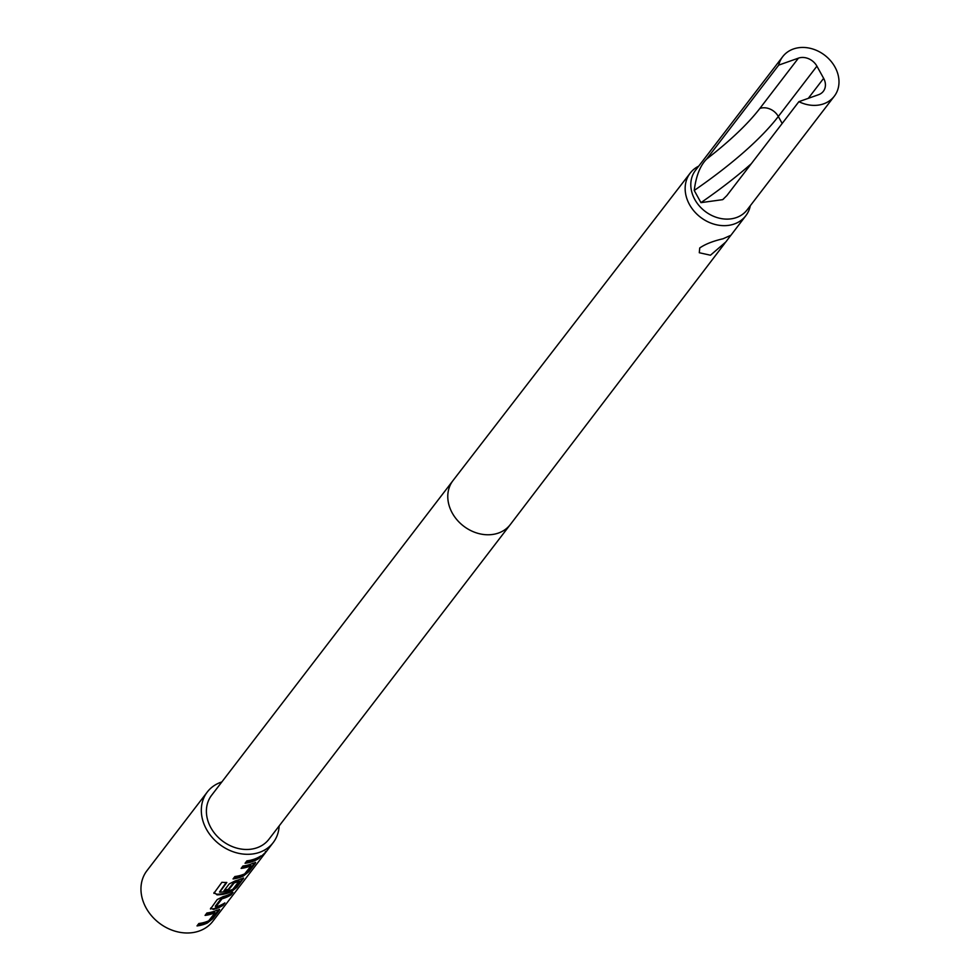 <?xml version="1.0" encoding="UTF-8"?>
<svg xmlns="http://www.w3.org/2000/svg" width="980" height="980" viewBox="0 0 980 980"><rect width="100%" height="100%" fill="white"/><g stroke="black" fill="none" stroke-linecap="round" stroke-linejoin="round"><path stroke-width="1.47" d="M261.942 855.724L265.899 852.012L261.672 856.275M214.522 912.135L215.061 912.76L214.522 912.135A40.817 33.492 -142.5 0 1 212.195 913.054A40.817 33.492 -142.5 0 1 205.641 914.659M218.993 909.403L212.305 918.162L207.001 922.401A40.817 33.492 -142.5 0 1 204.134 923.577A40.817 33.492 -142.5 0 1 197.58 925.169M231.317 893.368L230.655 894.226A40.817 33.492 -142.5 0 1 224.212 897.398A40.817 33.492 -142.5 0 1 221.725 898.17L222.019 898.795A41.54 34.08 -142.5 0 0 224.543 898.011A41.54 34.08 -142.5 0 0 231.109 894.777L232.958 892.376A41.54 34.08 -142.5 0 1 226.392 895.598A41.54 34.08 -142.5 0 1 223.269 896.529L217.217 899.567L210.48 909.024M223.256 903.879L222.595 904.748A40.817 33.492 -142.5 0 1 216.139 907.921A40.817 33.492 -142.5 0 1 213.064 908.84L213.346 909.465A41.54 34.08 -142.5 0 0 216.482 908.534A41.54 34.08 -142.5 0 0 223.036 905.3L224.886 902.886A41.54 34.08 -142.5 0 1 218.332 906.12A41.54 34.08 -142.5 0 1 215.796 906.904L222.019 898.795M239.279 881.167L238.753 880.542A40.817 33.492 -142.5 0 1 236.425 881.473A40.817 33.492 -142.5 0 1 233.938 882.245L234.232 882.87A41.54 34.08 -142.5 0 0 236.768 882.086A41.54 34.08 -142.5 0 0 239.132 881.13L232.909 889.252A41.54 34.08 -142.5 0 1 230.545 890.195A41.54 34.08 -142.5 0 1 219.716 892.168L226.833 882.478A41.54 34.08 -142.5 0 1 221.909 882.282L213.873 893.331M243.016 878.08L236.327 886.839L231.023 891.077A40.817 33.492 -142.5 0 1 228.156 892.253A40.817 33.492 -142.5 0 1 216.886 894.213L217.021 894.85A41.54 34.08 -142.5 0 0 228.487 892.866A41.54 34.08 -142.5 0 0 231.403 891.665L236.78 887.39L243.604 878.092M233.938 882.245L228.267 889.326A40.817 33.492 -142.5 0 1 224.494 890.073M250.561 865.144L251.088 865.769L250.561 865.144A40.817 33.492 -142.5 0 1 248.234 866.075A40.817 33.492 -142.5 0 1 241.68 867.668M255.033 862.412L248.344 871.171L243.028 875.422A40.817 33.492 -142.5 0 1 240.174 876.598A40.817 33.492 -142.5 0 1 233.608 878.19M259.296 856.9L258.634 857.757A40.817 33.492 -142.5 0 1 252.179 860.93A40.817 33.492 -142.5 0 1 245.625 862.523M729.12 237.564L730.896 235.274L723.02 238.777C712.962 241.105 705.196 244.179 699.72 247.977L699.304 252.742L710.476 255.217L725.849 241.938L729.12 237.564M834.311 96.199L747.079 209.928A32.511 26.668 -142.5 0 1 736.421 217.56A32.511 26.668 -142.5 0 1 699.279 205.886A32.511 26.668 -142.5 0 1 695.482 170.361L782.726 56.632A32.511 26.668 -142.5 0 1 793.384 49A32.511 26.668 -142.5 0 1 830.513 60.674A32.511 26.668 -142.5 0 1 834.311 96.199A32.511 26.668 -142.5 0 1 823.653 103.831A32.511 26.668 -142.5 0 1 798.884 101.675L818.606 94.693A14.455 11.858 37.5 0 0 823.347 91.299A14.455 11.858 37.5 0 0 823.641 78.339L816.916 66.162A14.455 11.858 37.5 0 0 798.431 58.139L778.708 65.121A32.511 26.668 -142.5 0 1 782.726 56.632M750.325 205.714A35.035 28.751 -142.5 0 1 745.841 215.698A35.035 28.751 -142.5 0 1 734.314 223.979A35.035 28.751 -142.5 0 1 694.257 211.362A35.035 28.751 -142.5 0 1 690.239 173.056A35.035 28.751 -142.5 0 1 698.728 166.135M724.931 243.126L510.347 524.521A36.125 29.633 -142.5 0 1 510.298 524.57L268.912 839.284A36.125 29.633 -142.5 0 1 257.066 847.749A36.125 29.633 -142.5 0 1 215.808 834.776A36.125 29.633 -142.5 0 1 211.594 795.307L452.981 480.604A36.125 29.633 -142.5 0 1 453.017 480.543L690.239 173.056M279.153 825.92A41.54 34.08 -142.5 0 1 273.212 842.58A41.54 34.08 -142.5 0 1 259.59 852.318A41.54 34.08 -142.5 0 1 212.146 837.398A41.54 34.08 -142.5 0 1 207.295 792.012A41.54 34.08 -142.5 0 1 220.917 782.261A41.54 34.08 -142.5 0 1 221.835 781.954M273.212 842.58L212.868 921.249A41.54 34.08 -142.5 0 1 199.246 931A41.54 34.08 -142.5 0 1 151.79 916.08A41.54 34.08 -142.5 0 1 146.939 870.693L207.295 792.012M207.001 922.401L207.38 922.989A41.54 34.08 -142.5 0 1 204.465 924.189A41.54 34.08 -142.5 0 1 197.005 925.916L198.854 923.503A41.54 34.08 -142.5 0 0 206.315 921.776A41.54 34.08 -142.5 0 0 208.679 920.833L215.061 912.76M214.902 912.723A41.54 34.08 -142.5 0 1 212.538 913.666A41.54 34.08 -142.5 0 1 205.077 915.394L206.927 912.98A41.54 34.08 -142.5 0 0 214.387 911.253A41.54 34.08 -142.5 0 0 217.303 910.065L219.226 910.285L219.581 909.416M210.749 908.007L213.346 909.465M214.155 892.4L217.021 894.85M228.267 889.326L228.561 889.95L234.232 882.87M228.561 889.95A41.54 34.08 -142.5 0 1 223.93 890.82L229.222 883.911L235.286 880.873A41.54 34.08 -142.5 0 0 238.41 879.93A41.54 34.08 -142.5 0 0 241.325 878.742L243.248 878.962L242.795 878.399M243.028 875.422L243.42 876.01A41.54 34.08 -142.5 0 1 240.504 877.21A41.54 34.08 -142.5 0 1 233.044 878.925L234.894 876.524A41.54 34.08 -142.5 0 0 242.354 874.797A41.54 34.08 -142.5 0 0 244.718 873.854L251.088 865.769M250.941 865.732A41.54 34.08 -142.5 0 1 248.577 866.688A41.54 34.08 -142.5 0 1 241.117 868.403L242.967 866.002A41.54 34.08 -142.5 0 0 250.427 864.274A41.54 34.08 -142.5 0 0 253.342 863.074L255.253 863.294L255.609 862.425M252.522 861.543A41.54 34.08 -142.5 0 1 245.061 863.27L246.911 860.857A41.54 34.08 -142.5 0 0 254.359 859.129A41.54 34.08 -142.5 0 0 260.925 855.908L259.075 858.321A41.54 34.08 -142.5 0 1 252.522 861.543M243.42 876.01L248.785 871.735L255.253 863.294L254.812 862.743M207.38 922.989L212.758 918.713L219.226 910.285L218.773 909.722M265.347 851.559L266.229 851.522M778.708 65.121L706.69 159.017C700.21 165.473 696.057 175.947 694.232 190.451L700.957 202.639L722.701 199.65L726.878 195.559L798.884 101.675M213.885 893.025L216.886 894.213M233.522 882.478L233.816 883.103M226.196 882.49L219.52 892.008M210.455 908.681L213.064 908.84M221.603 899.028L221.309 898.403L215.331 906.194L215.625 906.819M510.298 524.57A36.125 29.633 -142.5 0 1 498.452 533.047A36.125 29.633 -142.5 0 1 457.195 520.074A36.125 29.633 -142.5 0 1 452.981 480.604M706.69 159.017A202.297 54.402 151.1 0 0 759.831 108.462A14.455 11.858 37.5 0 1 778.316 116.485A216.739 58.285 151.1 0 1 694.232 190.451M782.175 123.468L778.316 116.485L816.916 66.162M700.957 202.639A216.739 58.285 151.1 0 0 751.317 163.697M798.431 58.139L759.831 108.462M823.641 78.339L808.304 98.343M745.841 215.698L730.884 235.31M722.677 199.614L723.742 198.818"/></g></svg>
